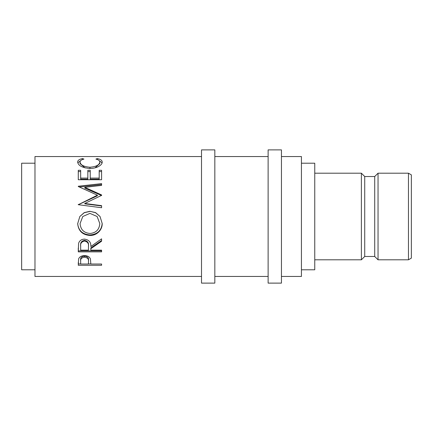 <?xml version="1.0" encoding="UTF-8"?>
<svg xmlns="http://www.w3.org/2000/svg" width="433" height="433" viewBox="0 0 433 433"><rect width="100%" height="100%" fill="white"/><g stroke="black" fill="none" stroke-linecap="round" stroke-linejoin="round"><path stroke-width="0.65" d="M408.465 173.2L411.35 174.867L411.35 258.133L408.465 259.8L408.465 173.2L378.041 173.2L378.041 259.8L408.465 259.8M214.833 283.117L214.833 149.883L201.513 149.883L201.513 283.117L214.833 283.117M281.45 283.117L281.45 149.883L268.124 149.883L268.124 283.117L281.45 283.117M378.041 259.8L374.713 256.471L374.713 176.529L378.041 173.2M374.713 176.529L364.721 176.529L361.387 173.2L314.759 173.2M374.713 256.471L364.721 256.471L364.721 176.529M364.721 256.471L361.387 259.8L361.387 173.2M361.387 259.8L314.759 259.8M301.433 269.791L314.759 269.791L314.759 163.209L301.433 163.209M34.976 163.209L21.65 163.209L21.65 269.791L34.976 269.791M281.45 276.454L301.433 276.454L301.433 156.546L281.45 156.546M268.124 156.546L214.833 156.546M268.124 276.454L214.833 276.454M78.276 265.272L78.622 258.891C79.52 256.796 81.491 255.708 84.527 255.616C87.65 255.714 89.626 256.845 90.443 259.021L90.827 264.027L101.587 264.027L101.587 265.272L78.276 265.272M90.827 248.742L90.827 250.16L101.587 250.16L101.587 251.871L78.276 251.871L78.59 243.389C79.428 240.683 81.399 239.254 84.511 239.113C89.025 239.795 91.13 242.269 90.827 246.529L101.587 238.837L101.587 241.213L90.827 248.742L90.827 247.844L101.587 240.531L101.587 238.837M77.675 223.677L79.829 216.5L84.246 212.608L89.923 211.299L95.585 212.608L100.028 216.5L102.188 223.493C102.469 229.988 96.57 235.714 90.032 235.471C82.546 234.93 78.427 231 77.675 223.677M84.776 203.472L101.587 205.659L101.587 207.737L101.587 205.956L84.776 203.835L84.776 203.472L101.587 195.38L101.587 194.942L84.814 187.327L101.587 185.394L101.587 183.619L78.276 186.25M101.587 207.737L78.276 204.701L97.403 195.18L78.276 186.515M78.276 179.727L78.276 170.304L80.662 170.304L80.662 178.098L87.839 178.098L87.839 170.304L90.232 170.304L90.232 178.098L99.195 178.098L99.195 170.304L101.587 170.304L101.587 179.727L78.276 179.727L78.276 171.587L80.662 171.587M82.551 158.597L83.953 159.1C81.35 159.701 80.051 160.708 80.067 162.11C80.5 165.005 83.796 166.71 89.956 167.235C96.164 166.7 99.444 164.973 99.796 162.05C99.763 160.681 98.47 159.696 95.909 159.1L97.295 158.597C100.559 159.214 102.188 160.362 102.188 162.045C102.264 163.706 100.905 165.271 98.107 166.748C95.709 167.89 92.938 168.464 89.793 168.459C82.243 167.782 78.205 165.65 77.675 162.056C77.659 160.362 79.282 159.209 82.551 158.597L82.551 159.506M201.513 156.546L34.976 156.546L34.976 276.454L201.513 276.454M80.067 162.11L80.067 163.62L85.112 167.934M89.956 167.235L89.956 168.605M95.076 167.842L99.796 163.56L99.796 162.05M97.295 158.597L97.295 159.517M99.265 160.697L102.08 162.851M77.783 162.846L80.625 160.675M80.662 178.098L80.662 179.165L87.839 179.165L87.839 178.098M87.839 171.587L90.232 171.587M90.232 178.098L90.232 179.165L99.195 179.165L99.195 178.098M99.195 171.587L101.587 171.587L101.587 179.727M84.814 187.327L84.814 188.139L101.587 195.543L101.587 194.942M101.587 185.394L101.587 184.534L79.331 186.975M78.276 204.408L78.276 204.744L97.403 195.77L97.403 195.18M89.923 211.299L95.579 212.717L100.023 216.5M102.188 223.298C101.549 230.453 97.495 234.34 90.032 234.94C82.546 234.415 78.427 230.594 77.675 223.477M90.032 235.471L90.032 234.94M79.829 216.5L84.246 212.717L89.923 211.439M82.784 216.5L80.067 223.574C80.608 229.636 83.926 232.938 90.026 233.474C96.056 232.905 99.314 229.604 99.796 223.574L97.138 216.5L89.918 213.382L82.784 216.5L80.067 223.574M99.796 223.574L97.138 216.5M78.276 248.001L78.276 250.891L101.587 250.891L101.587 250.16M88.467 245.7L88.467 246.534L88.467 245.7C88.889 242.789 87.569 241.002 84.505 240.358C81.512 240.992 80.235 242.751 80.662 245.625L80.662 250.16L88.435 250.16L88.467 246.534C88.889 243.541 87.569 241.706 84.505 241.035L84.505 240.358M84.505 241.035C81.512 241.69 80.235 243.498 80.662 246.458M101.587 265.272L101.587 264.027M90.827 263.919L88.44 263.919M80.662 263.919L78.276 263.919L78.276 262.474M88.489 260.173L88.489 261.418L88.489 260.173C88.895 257.938 87.58 256.563 84.538 256.049C81.55 256.536 80.262 257.879 80.662 260.065L80.662 264.027L88.435 264.027L88.489 261.418C88.895 259.123 87.58 257.711 84.538 257.18L84.538 256.049M84.538 257.18C81.55 257.684 80.262 259.058 80.662 261.31"/></g></svg>
